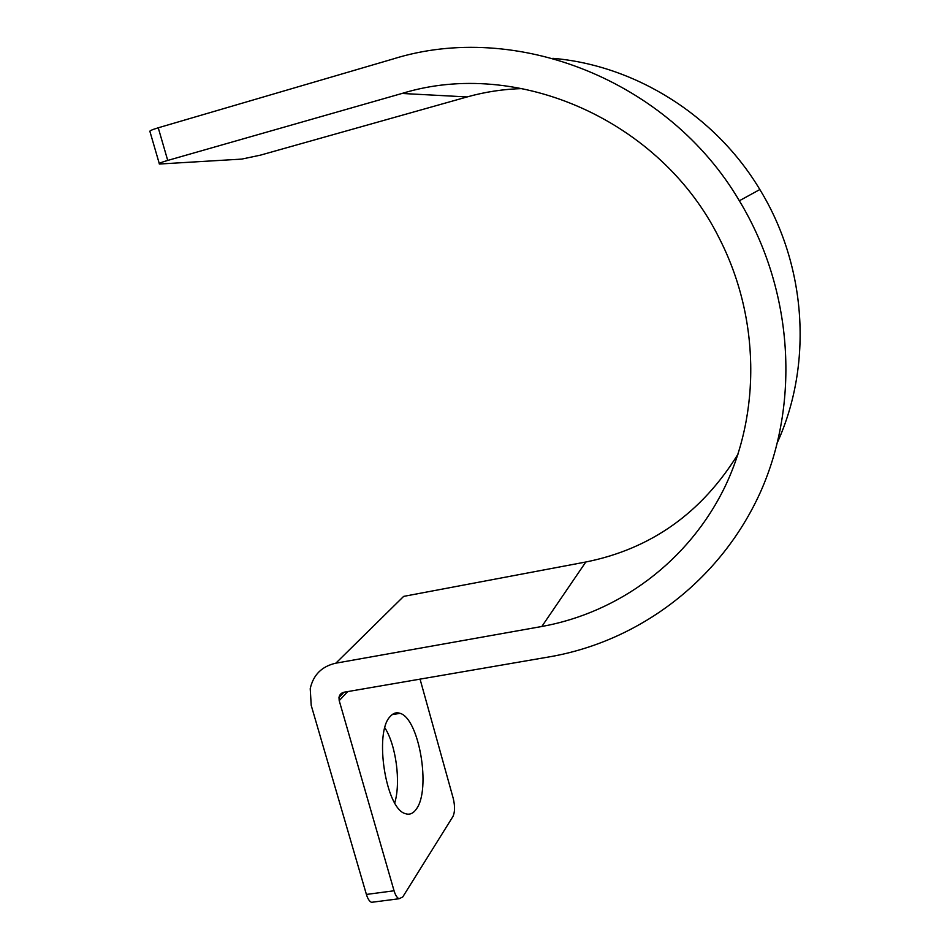 <?xml version="1.0" encoding="UTF-8"?>
<svg xmlns="http://www.w3.org/2000/svg" width="950" height="950" viewBox="0 0 950 950"><rect width="100%" height="100%" fill="white"/><g stroke="black" fill="none" stroke-linecap="round" stroke-linejoin="round"><path stroke-width="1.43" d="M373.991 902.001L371.509 902.322C369.443 901.443 367.745 898.819 366.403 894.437L311.22 705.399L310.223 688.691C313.286 674.832 321.824 666.33 335.837 663.183L541.821 626.489C618.557 612.679 688.346 561.735 724.743 487.207C760.724 412.621 759.893 317.348 719.091 237.916C660.82 120.472 517.691 57.641 402.016 93.456L167.723 160.431C161.061 162.379 158.294 163.578 159.41 164.029L241.716 159.101L260.419 155.147L467.115 96.936C485.177 91.853 503.726 89.062 522.761 88.564M394.737 802.904C401.019 782.325 396.055 745.227 384.881 727.842M390.141 716.573C373.944 732.355 385.724 808.913 405.306 813.616C409.521 815.1 413.191 813.58 416.326 809.079C431.276 789.509 419.081 718.414 400.069 713.331C396.411 712.025 393.11 713.106 390.141 716.573M347.747 691.588L339.209 700.625L394.06 890.779C395.39 895.185 397.064 897.845 399.059 898.736L402.741 896.978L452.912 816.561C454.967 812.191 455.074 806.123 453.233 798.356L420.054 679.131M339.209 700.625L338.984 697.514C339.542 694.604 341.276 692.835 344.185 692.194L549.765 656.794C638.958 641.309 720.337 580.866 760.416 492.195C800.066 403.548 793.713 290.617 739.349 200.771C668.349 80.038 515.767 20.401 392.979 59.007L158.246 127.787L167.723 160.431M738.043 454.1C701.682 512.964 650.94 548.934 585.817 562.008L403.643 596.386L335.837 663.183M552.876 58.33C635.408 65.289 715.587 115.603 759.846 189.537C806.989 266.416 812.511 364.693 777.67 441.892M159.268 163.542L150.005 131.741C148.829 131.124 151.584 129.806 158.246 127.787M394.06 890.779L366.403 894.437M585.817 562.008L541.821 626.489M467.115 96.936L402.016 93.456M392.089 714.661L400.069 713.331M399.059 898.736L371.509 902.322M338.984 697.514L344.007 692.229M759.846 189.537L739.349 200.771"/></g></svg>
